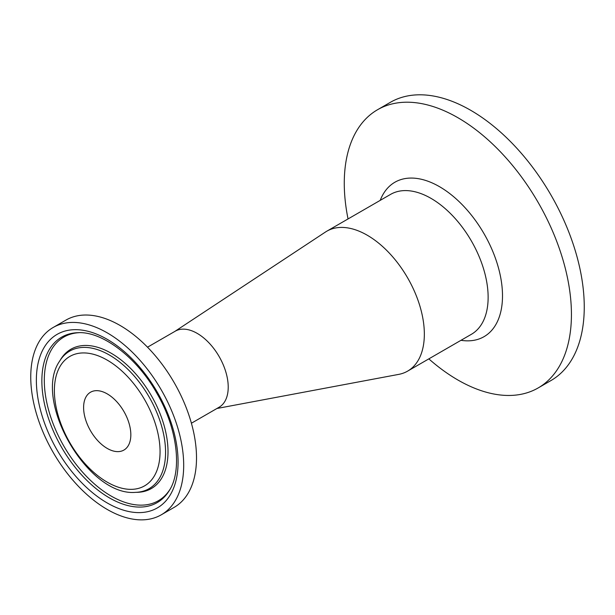 <?xml version="1.0" encoding="UTF-8"?>
<svg xmlns="http://www.w3.org/2000/svg" width="615" height="615" viewBox="0 0 615 615"><rect width="100%" height="100%" fill="white"/><g stroke="black" fill="none" stroke-linecap="round" stroke-linejoin="round"><path stroke-width="0.92" d="M161.291 514.801L174.107 507.398A108.14 62.438 -120 0 0 174.114 382.522A108.14 62.438 -120 0 0 65.966 320.084L53.151 327.488A108.14 62.438 -120 0 0 30.75 376.995A108.14 62.438 -120 0 0 77.959 485.827A108.14 62.438 -120 0 0 161.291 514.801A108.14 62.438 -120 0 0 161.291 389.925A108.14 62.438 -120 0 0 53.151 327.488M147.508 347.198L175.237 331.193A43.896 25.346 60 0 1 196.223 332.83A43.896 25.346 60 0 1 228.219 387.127A43.896 25.346 60 0 1 219.132 407.215L191.403 423.228M130.834 434.782A33.395 19.28 -120 0 0 116.258 401.172A33.395 19.28 -120 0 0 90.52 392.224A33.395 19.28 -120 0 0 90.52 430.784A33.395 19.28 -120 0 0 123.915 450.065A33.395 19.28 -120 0 0 130.834 434.782M428.832 358.876A160.623 92.734 -120 0 0 538.163 387.942L550.986 380.539A160.623 92.734 -120 0 0 550.986 195.063A160.623 92.734 -120 0 0 390.356 102.328L377.541 109.731A160.623 92.734 -120 0 0 344.269 183.262A160.623 92.734 -120 0 0 348.044 218.948M538.163 387.942A160.623 92.734 -120 0 0 538.163 202.466A160.623 92.734 -120 0 0 377.541 109.731M174.491 331.654L325.45 232.04A80.788 46.648 60 0 1 326.819 231.194A80.788 46.648 60 0 1 365.448 234.215A80.788 46.648 60 0 1 424.342 334.145A80.788 46.648 60 0 1 407.607 371.129A80.788 46.648 60 0 1 398.766 374.374L216.926 408.491M107.218 502.962A100.207 57.856 -120 0 0 168.587 415.663A100.207 57.856 -120 0 0 45.856 344.807A100.207 57.856 -120 0 0 107.218 502.962M109.409 497.873A95.525 55.15 60 0 1 43.803 400.565A95.525 55.15 60 0 1 78.19 332.684C102.121 331.254 137.176 357.392 157.279 394.015C177.735 429.232 182.148 470.99 169.31 490.516A95.525 55.15 60 0 1 109.409 497.873M79.204 332.677A94.495 54.558 -120 0 0 63.875 446.167A94.495 54.558 -120 0 0 169.825 489.64M107.218 360.129A74.73 43.142 60 0 1 152.981 478.07A74.73 43.142 60 0 1 61.462 425.234A74.73 43.142 60 0 1 107.218 360.129M109.409 355.039A79.412 45.848 -120 0 0 59.617 361.159C32.326 400.134 87.96 496.505 135.369 492.361A79.412 45.848 -120 0 0 165.566 452.302A79.412 45.848 -120 0 0 109.409 355.039M135.369 492.361L137.422 492.308A80.442 46.44 -120 0 0 168.01 451.725A80.442 46.44 -120 0 0 111.131 353.21A80.442 46.44 -120 0 0 60.685 359.406L59.617 361.159M460.996 340.31A89.16 51.475 -120 0 0 501.548 282.677A89.16 51.475 -120 0 0 439.456 186.653A89.16 51.475 -120 0 0 380.208 200.375M326.819 231.194L390.61 194.371A80.788 46.648 60 0 1 431.007 198.368A80.788 46.648 60 0 1 488.133 297.314A80.788 46.648 60 0 1 471.398 334.299L407.607 371.129"/></g></svg>
